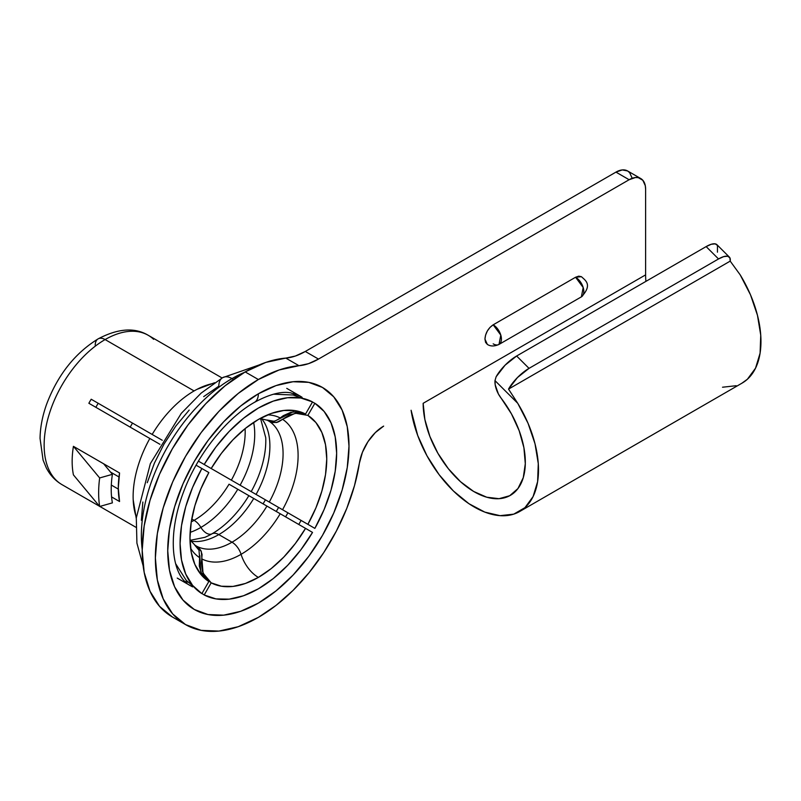 <?xml version="1.0" encoding="UTF-8"?>
<svg xmlns="http://www.w3.org/2000/svg" width="801" height="801" viewBox="0 0 801 801"><rect width="100%" height="100%" fill="white"/><g stroke="black" fill="none" stroke-linecap="round" stroke-linejoin="round"><path stroke-width="1.2" d="M56.601 480.62A86.228 49.782 -60 0 1 50.483 410.252A86.228 49.782 -60 0 1 105.111 339.564A13.987 8.07 -120 0 0 98.123 338.873A13.987 8.07 60 0 1 105.111 339.564A86.228 49.782 120 0 0 48.781 415.549A86.228 49.782 120 0 0 61.997 484.645C55.239 480.67 50.002 475.053 46.258 467.794L43.084 460.124L40.05 438.427C40.23 427.354 42.433 415.939 46.628 404.185C57.692 375.028 74.853 353.261 98.123 338.873C118.007 328.4 134.708 327.209 148.225 335.289A86.228 49.782 120 0 0 105.111 339.564L194.092 390.938L105.111 339.564A86.228 49.782 -60 0 1 153.622 339.314M136.35 517.286A86.228 49.782 -60 0 1 149.837 438.477L88.861 403.273A86.228 49.782 -60 0 1 91.194 399.238L152.16 434.442A86.228 49.782 -60 0 1 194.092 390.938A86.228 49.782 120 0 0 152.16 434.442L159.159 438.477M99.454 506.232L91.194 501.456A86.228 49.782 -60 0 1 90.012 500.815A86.228 49.782 -60 0 1 88.861 500.114A86.228 49.782 120 0 0 91.194 501.456L91.194 501.456M99.815 506.432L135.91 527.278M99.664 506.482L112.39 502.868A92.826 53.587 -60 0 1 112.39 474.332L99.664 477.947A106.032 61.216 120 0 0 99.664 506.482L73.422 474.883A86.228 49.782 -60 0 1 73.422 474.873L73.422 474.883A86.228 49.782 -60 0 1 73.422 474.873L99.664 506.482A106.032 61.216 -60 0 1 99.664 477.947L73.422 446.347A86.228 49.782 -60 0 1 73.422 446.337L119.559 472.98A86.228 49.782 120 0 0 119.559 501.526L111.559 496.91L119.559 501.526L118.298 487.979L119.559 472.98L73.422 446.347A86.228 49.782 -60 0 1 73.422 446.337A86.228 49.782 120 0 0 73.422 474.873A86.228 49.782 -60 0 1 73.422 446.347L103.649 463.789M130.162 427.123A72.24 41.712 120 0 0 132.495 423.088M270.598 508.204L237.777 489.261A76.105 43.935 120 0 1 200.911 527.418A76.105 43.935 120 0 1 190.137 532.375A76.105 43.935 120 0 0 200.911 527.418A13.987 8.07 -120 0 0 194.092 520.33L191.759 518.978L194.092 520.33A13.987 8.07 60 0 1 200.911 527.418A11.364 6.558 -120 0 0 211.995 533.816A13.987 8.07 60 0 1 218.813 534.597L232 542.207A13.987 8.07 60 0 1 241.071 554.322A26.663 15.389 -120 0 0 258.363 577.411A96.711 55.84 -60 0 1 211.184 582.848L203.033 573.105L201.922 558.958A80.661 46.568 120 0 0 241.071 554.322A80.661 46.568 120 0 0 280.22 513.751L266.933 506.092A72.24 41.712 -60 0 1 232 542.207A72.24 41.712 -60 0 1 197.056 546.432L194.983 545.231L197.056 546.432L201.341 551.559L201.922 558.958A80.661 46.568 120 0 0 241.071 554.322A13.987 8.07 -120 0 0 232 542.207L218.813 534.597A72.24 41.712 120 0 0 253.747 498.472L248.861 495.649A76.105 43.935 -60 0 1 211.995 533.816A76.105 43.935 -60 0 1 209.441 535.218A76.105 43.935 -60 0 0 211.995 533.816A11.364 6.558 60 0 1 200.911 527.418A76.105 43.935 120 0 0 237.777 489.261L229.036 484.204A72.24 41.712 -60 0 1 194.092 520.33A72.24 41.712 -60 0 1 191.269 521.872A72.24 41.712 -60 0 0 194.092 520.33A72.24 41.712 -60 0 0 229.036 484.204L248.861 495.649A76.105 43.935 -60 0 1 211.995 533.816A13.987 8.07 -120 0 1 218.813 534.597A72.24 41.712 120 0 0 253.747 498.472L266.933 506.092A72.24 41.712 -60 0 1 232 542.207A72.24 41.712 -60 0 1 197.056 546.432M118.989 476.965L110.508 472.069L118.989 476.965M304.911 414.017L297.491 412.976L289.742 414.808L282.543 419.303L295.319 413.206L307.874 415.389A96.711 55.84 -60 0 1 307.874 524.335L282.543 509.716A80.661 46.568 120 0 0 282.543 419.303L276.966 422.277L272.931 422.568L269.266 421.366A72.24 41.712 -60 0 1 269.266 502.047L282.543 509.716A80.661 46.568 120 0 0 282.543 419.303C279.409 421.526 277.166 422.588 275.824 422.507L269.266 421.366L267.184 420.165L269.266 421.366A72.24 41.712 -60 0 1 269.266 502.047L251.194 491.614A76.105 43.935 -60 0 0 265.752 437.887A76.105 43.935 -60 0 1 251.194 491.614L231.359 480.169A72.24 41.712 -60 0 0 245.106 428.635A72.24 41.712 -60 0 1 231.359 480.169L240.11 485.216A76.105 43.935 120 0 0 253.637 422.397A76.105 43.935 120 0 1 240.11 485.216L243.834 487.368M198.418 461.146L211.184 468.515A96.711 55.84 -60 0 1 305.541 414.037L312.53 401.932L300.816 397.997L287.549 397.727L273.231 401.121L258.363 408.059L243.494 418.292L229.176 431.439L215.91 447.018L204.195 464.48A110.698 63.91 -60 0 1 312.53 401.932L293.166 395.013L273.541 394.192M240.34 490.733L241.281 491.273M247.349 494.778L247.909 495.108M305.541 528.38L312.53 532.415A110.698 63.91 -60 0 1 258.363 588.825L273.231 578.602L287.549 565.456L300.816 549.866L312.53 532.415L305.541 528.38A96.711 55.84 -60 0 1 258.363 577.411A26.663 15.389 60 0 1 241.071 554.322A80.661 46.568 120 0 0 280.22 513.751L305.541 528.38L295.319 543.549L283.774 557.096L271.299 568.52L258.363 577.411L245.426 583.458L232.951 586.432L221.406 586.222L211.184 582.848L204.195 594.963L215.91 598.888L229.176 599.158L243.494 595.764L258.363 588.825A110.698 63.91 -60 0 1 204.195 594.963L201.932 593.501M285.286 516.685L290.342 519.599M295.719 522.713L299.824 525.076M190.808 541.116A72.24 41.712 120 0 0 218.813 534.597A72.24 41.712 120 0 1 190.808 541.116M157.226 442.743L149.837 438.477A86.228 49.782 120 0 0 133.186 499.624M201.582 573.726L199.299 566.097L199.589 557.616A80.661 46.568 120 0 1 190.608 548.305A80.661 46.568 120 0 0 199.589 557.616L198.998 550.197L194.723 545.08M199.008 466.873L199.589 467.203M266.933 420.014L273.521 421.166C274.853 421.246 277.086 420.175 280.22 417.962A80.661 46.568 120 0 0 267.664 414.848A80.661 46.568 120 0 1 280.22 417.962L283.294 415.659L290.853 412.305L298.553 411.744M175.669 563.724L186.182 580.304L201.862 593.621L208.851 581.506A96.711 55.84 -60 0 1 208.851 472.55L201.862 468.515L192.6 487.388L185.732 506.673L181.517 525.646L180.085 543.639L181.517 559.979L185.732 574.087L192.6 585.431L201.862 593.621L208.851 581.506L200.821 574.347L194.873 564.445L191.209 552.159L189.977 537.932L191.209 522.282L194.873 505.761L200.821 488.99L208.851 472.55L196.085 465.181M199.829 555.604L200.691 571.724L206.167 579.604M302.548 412.665L293.026 411.854L276.445 420.315M201.922 463.168L204.125 464.44M204.195 464.48L211.184 468.515L221.406 453.346L232.951 439.799L245.426 428.375L258.363 419.484L271.299 413.436L283.774 410.462L295.319 410.663L305.541 414.037L312.53 401.932M201.862 593.621A110.698 63.91 -60 0 1 201.862 468.515M196.796 389.446A86.228 49.782 120 0 0 194.092 390.938A86.228 49.782 -60 0 1 213.667 383.369M95.86 407.319A72.24 41.712 -60 0 1 98.183 403.273A72.24 41.712 -60 0 0 95.86 407.319M118.298 489.091L111.309 485.056L118.298 489.091M251.194 491.614L256.08 494.437A72.24 41.712 120 0 0 261.537 418.613A72.24 41.712 120 0 1 256.08 494.437L269.266 502.047M312.47 402.042L314.863 403.273L307.874 415.389L315.904 422.548L321.852 432.45L325.516 444.735L326.748 458.963L325.516 474.613L321.852 491.123L315.904 507.904L307.874 524.335L314.863 528.38L324.125 509.506L330.993 490.222L335.208 471.248L336.64 453.256L335.208 436.915L330.993 422.808L324.125 411.454L314.863 403.273A110.698 63.91 -60 0 1 314.863 528.38L313.872 527.799M304.66 522.482L314.863 528.38M276.105 506.002L275.043 505.381L276.105 506.002M231.809 480.42L202.172 463.318L231.809 480.42M175.059 350.818A86.228 49.782 -60 0 1 176.24 351.469A86.228 49.782 -60 0 1 177.381 352.17A86.228 49.782 120 0 0 175.059 350.818L222.097 377.982L175.059 350.818M162.263 440.27L91.194 399.238A86.228 49.782 120 0 0 88.861 403.273L159.93 444.305M198.458 547.423L200.871 550.517L202.072 554.512L201.462 562.783L202.333 571.003L205.697 577.952L211.184 582.848L204.195 594.963M238.438 489.631L244.345 493.046M245.416 493.666L248.68 495.549M302.578 526.668L280.22 513.751M247.219 489.321L249.802 490.813M278.778 507.544L282.543 509.716M310.347 525.766L287.239 512.43M261.877 497.781L255.549 494.137M251.344 491.704L250.583 491.263M242.513 486.607L239.559 484.905M314.863 403.273L307.874 415.389M112.39 502.868A92.826 53.587 -60 0 1 112.39 474.332L103.659 463.809L112.39 474.332L99.664 477.947L73.422 446.347L103.659 463.809M95.219 345.271A13.987 8.07 60 0 1 98.123 338.873M142.188 549.186A128.17 74.002 -60 0 1 232 378.573A18.643 10.763 -120 0 0 222.678 377.641A18.643 10.763 60 0 1 232 378.573A128.17 74.002 120 0 0 142.188 549.186M233.481 379.434L232 378.573L233.481 379.434M192.701 586.903A109.527 63.239 -60 0 1 190.418 585.691C172.045 576.43 166.298 536.65 183.829 491.203C197.837 453.706 227.023 417.711 254.498 402.322A18.643 10.763 -120 0 0 258.363 393.792A128.17 74.002 120 0 0 167.729 550.778A128.17 74.002 120 0 0 258.363 603.103L240.68 611.303L223.679 615.158L208.01 614.537L194.273 609.451L183.008 600.099L174.628 586.843L169.472 570.182L167.729 550.778L169.472 529.351L174.628 506.743L183.008 483.814L194.273 461.446L208.01 440.5L223.679 421.787L240.68 406.007L258.363 393.792L276.045 385.591L293.046 381.737L308.715 382.357L322.453 387.444L333.717 396.795L342.097 410.052L347.254 426.713L348.996 446.117L347.254 467.544L342.097 490.152L333.717 513.081L322.453 535.448L308.715 556.395L293.046 575.108L276.045 590.878L258.363 603.103A128.17 74.002 120 0 0 348.996 446.117A128.17 74.002 120 0 0 258.363 393.792A18.643 10.763 60 0 1 254.498 402.322C269.156 394.342 281.151 391.168 290.483 392.8L299.944 395.974A109.527 63.239 -60 0 1 302.137 397.356M301.096 520.43A109.527 63.239 -60 0 1 298.763 524.465M285.587 516.855A109.527 63.239 120 0 0 287.919 512.82L285.587 516.855M295.649 395.524A109.527 63.239 120 0 0 293.536 393.401M278.588 507.433A90.883 52.476 -60 0 1 276.265 511.469L278.588 507.433M263.078 503.859A90.883 52.476 120 0 0 265.411 499.824M245.176 371.914A145.652 84.095 120 0 0 150.027 500.265A145.652 84.095 120 0 0 172.355 616.97L159.549 606.347L150.027 591.278L144.17 572.355L142.188 550.297L144.17 525.957L150.027 500.265L159.549 474.202L172.355 448.79L187.965 424.991L205.767 403.714L225.091 385.792L245.176 371.914L258.363 379.524L245.176 371.914L265.912 362.372L285.807 358.097A145.652 84.095 120 0 0 245.176 371.914M258.363 617.371A145.652 84.095 -60 0 1 185.532 624.59A145.652 84.095 -60 0 1 163.214 507.874A145.652 84.095 -60 0 1 258.363 379.524L238.267 393.411L218.953 411.334L201.141 432.6L185.532 456.4L172.726 481.812L163.214 507.874L157.346 533.566L155.374 557.907L157.346 579.964L163.214 598.898L172.726 613.956L185.532 624.59L201.141 630.367L218.953 631.078L238.267 626.692L258.363 617.371L275.995 605.436L293.096 590.347L309.176 572.545L323.764 552.56L336.41 530.973L346.763 508.425L354.503 485.586L359.409 463.128A145.652 84.095 -60 0 1 258.363 617.371M640.79 178.573L627.604 170.963A23.309 13.457 120 0 0 615.949 172.115L629.135 179.724A23.309 13.457 -60 0 1 640.79 178.573A23.309 13.457 -60 0 1 645.616 189.246L645.616 274.873L423.148 403.303L424.86 419.454L429.897 436.485L437.897 453.276L448.34 468.695L460.515 481.701L473.621 491.434L486.758 497.221L499.063 498.683L509.696 495.729L517.957 488.55L523.273 477.636L525.306 463.699L523.904 447.699L519.168 430.698L511.428 413.837L501.186 398.247A72.24 41.712 60 0 1 510.357 495.368A72.24 41.712 60 0 1 454.688 476.014A72.24 41.712 60 0 1 423.148 403.303L645.616 274.873L645.616 189.246L645.296 185.712L642.833 180.275L638.287 177.652L635.443 177.532L629.135 179.724L318.488 359.078L308.535 363.654L279.098 369.982L258.363 379.524A145.652 84.095 -60 0 1 298.983 365.707L285.807 358.097L295.349 356.045L305.301 351.469L615.949 172.115L622.257 169.922L627.604 170.963L629.656 172.666L632.109 178.102M359.409 463.128L362.442 452.255L367.959 441.661L375.319 432.59L383.659 426.112A34.954 20.185 -60 0 0 359.409 463.128M581.406 276.675C585.04 280.2 593.03 284.545 581.406 296.851A11.655 6.728 -120 0 0 583.188 287.519A11.655 6.728 -120 0 0 575.579 277.246L493.186 324.816A11.655 6.728 60 0 1 500.795 335.088A11.655 6.728 60 0 1 499.013 344.42L500.795 335.088L493.186 324.816C488.179 328.27 485.436 333.026 484.945 339.083L487.358 344.42L485.576 342.367L484.945 339.083L485.576 335.088L487.358 330.963L490.032 327.359L493.186 324.816L575.579 277.246L578.733 276.155L581.406 276.675L575.579 277.246L583.188 287.519L581.376 296.871M184.981 581.436A109.527 63.239 120 0 0 187.875 582.197M244.225 372.465A128.17 74.002 120 0 0 232 378.573M203.704 396.625L218.813 386.182A18.643 10.763 60 0 1 222.678 377.641L258.953 365.026M141.366 520.33L142.848 502.027M147.264 482.703L154.413 463.108L164.045 443.994L175.789 426.092L189.176 410.102M519.679 511.509A90.883 52.476 60 0 1 455.338 492.815A90.883 52.476 60 0 1 411.103 410.262L417.711 435.494L426.953 455.769L439.088 474.633L453.366 490.943L468.935 503.699L484.815 512.109L500.054 515.664L513.711 514.152L524.955 507.654L533.096 496.58L537.621 481.601L538.282 463.639L535.018 443.784L528.029 423.258L517.746 403.314L494.988 380.605L517.746 403.314L508.525 389.106A23.309 8.04 -45.1 0 1 529.03 368.36L516.635 356.004A23.309 8.04 134.9 0 0 496.139 376.74L494.988 380.605L495.208 384.86L498.422 394.022L501.186 398.247A18.643 10.763 60 0 1 494.988 380.605L496.139 376.74L505.091 365.176L516.635 356.004L706.142 246.598L718.527 258.953L706.142 246.598L516.635 356.004L529.03 368.36L718.527 258.953A23.309 8.04 -45.1 0 1 729.351 257.081A23.309 8.04 -45.1 0 1 730.202 261.116L729.861 257.772L727.598 256.22L723.673 256.63L718.527 258.953L529.03 368.36L517.476 377.531L508.525 389.106L730.202 261.116L740.214 274.883L730.202 261.116L508.525 389.106L517.746 403.314A90.883 52.476 60 0 1 519.679 511.509L742.137 383.078A90.883 52.476 -120 0 0 740.214 274.883L750.497 294.818L757.476 315.344L760.74 335.198L760.089 353.161L755.553 368.14L747.413 379.223L741.796 383.279M736.179 385.712L722.522 387.223M318.488 359.078A69.917 40.36 -60 0 1 298.983 365.707L285.807 358.097A69.917 40.36 120 0 0 305.301 351.469L318.488 359.078L629.135 179.724L615.949 172.115L305.301 351.469L318.488 359.078M487.358 344.42C490.522 346.473 494.407 346.473 499.013 344.42A11.655 6.728 60 0 1 493.186 343.849M645.616 274.873A72.24 41.712 -120 0 0 645.906 281.371M729.351 257.081L716.965 244.726A23.309 8.04 134.9 0 0 706.142 246.598L711.288 244.265L715.213 243.854L717.476 245.416L717.456 252.175M90.012 500.815L61.997 484.645M209.431 535.228L204.946 537.321L190.248 540.305M195.174 545.361L189.997 539.914M260.095 418.512L267.394 420.265M136.26 518.397L133.186 499.784M214.598 382.728L196.936 389.376M260.555 418.533L265.742 437.716M148.225 335.289L176.24 351.469M143.109 565.676L136.921 543.168L136.3 517.897L150.358 463.619L181.306 413.326L201.151 393.091L222.678 377.641M299.944 395.974L286.758 388.365M172.355 616.97L185.532 624.59M190.418 585.691L177.231 578.082M581.406 296.851L499.013 344.42"/></g></svg>
